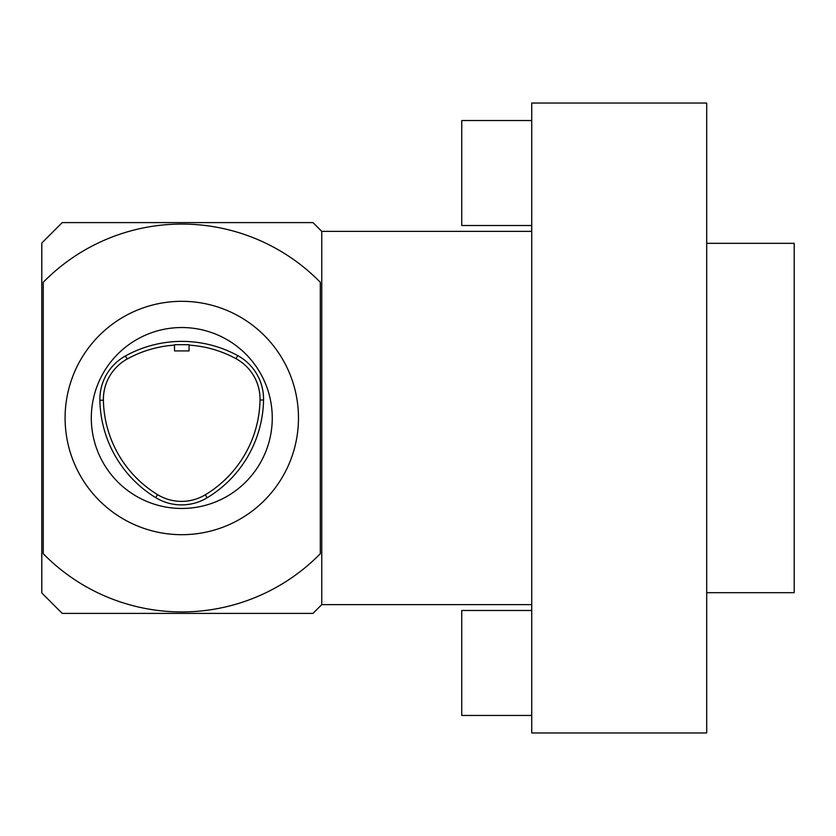 <?xml version="1.0" encoding="UTF-8"?>
<svg xmlns="http://www.w3.org/2000/svg" width="836" height="836" viewBox="0 0 836 836"><rect width="100%" height="100%" fill="white"/><g stroke="black" fill="none" stroke-linecap="round" stroke-linejoin="round"><path stroke-width="1.25" d="M155.705 497.629A49.575 49.575 0 0 0 207.14 497.786A116.653 116.653 0 0 0 263.559 400.057A49.575 49.575 0 0 0 237.706 355.593A116.653 116.653 0 0 0 125.463 355.948A49.575 49.575 0 0 0 99.881 400.256A116.653 116.653 0 0 0 155.705 497.629L157.534 494.63A46.064 46.064 0 0 0 205.322 494.776A113.132 113.132 0 0 0 260.038 399.995A46.064 46.064 0 0 0 236.024 358.686A113.132 113.132 0 0 0 189.072 345.132M174.494 345.143A113.132 113.132 0 0 0 127.166 359.031A46.064 46.064 0 0 0 103.403 400.193A113.132 113.132 0 0 0 157.534 494.63M706.713 243.318L794.2 243.318L794.2 592.682L706.713 592.682M706.713 732.963L706.713 103.037L531.738 103.037L531.738 732.963L706.713 732.963M531.738 231.363L321.766 231.363L313.009 222.606L62.209 222.606L41.8 243.025L41.8 592.975L62.209 613.394L313.009 613.394L321.766 604.637L531.738 604.637M320.303 282.275L320.303 553.725A193.931 193.931 0 0 1 43.263 553.725L43.263 282.275A193.931 193.931 0 0 1 320.303 282.275M321.766 231.363L321.766 604.637M531.738 610.479L461.744 610.479L461.744 715.459L531.738 715.459M531.738 120.541L461.744 120.541L461.744 225.521L531.738 225.521M181.778 327.534A90.466 90.466 0 0 1 272.254 418A90.466 90.466 0 0 1 181.778 508.466A90.466 90.466 0 0 1 91.312 418A90.466 90.466 0 0 1 181.778 327.534M181.778 301.315A116.685 116.685 0 0 1 282.84 476.342A116.685 116.685 0 0 1 80.726 476.342A116.685 116.685 0 0 1 181.778 301.315M174.494 344.704L189.072 344.693L189.072 350.921L174.494 350.921L174.494 344.704M103.403 400.193L99.881 400.256M127.166 359.031L125.463 355.948M236.024 358.686L237.706 355.593M260.038 399.995L263.559 400.057M205.322 494.776L207.14 497.786"/></g></svg>
